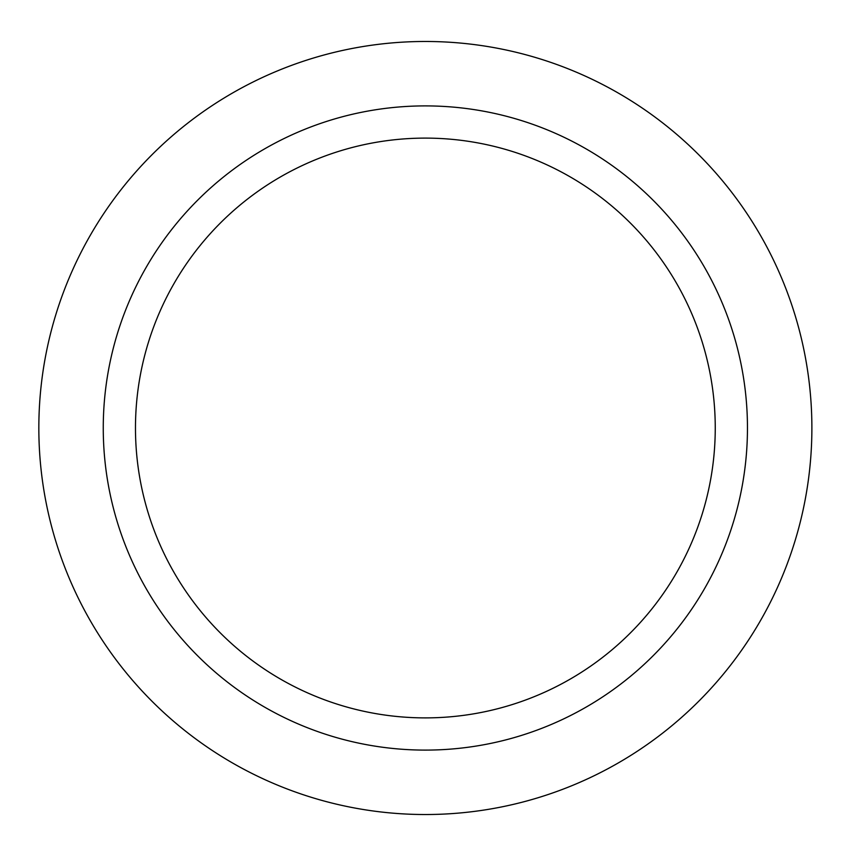 <?xml version="1.0" encoding="UTF-8"?>
<svg xmlns="http://www.w3.org/2000/svg" width="856" height="856" viewBox="0 0 856 856"><rect width="100%" height="100%" fill="white"/><g stroke="black" fill="none" stroke-linecap="round" stroke-linejoin="round"><path stroke-width="1.28" d="M715.252 428A289.895 289.895 0 0 1 280.415 679.054A289.895 289.895 0 0 1 280.415 176.946A289.895 289.895 0 0 1 715.252 428M747.459 428A322.102 322.102 0 0 0 264.311 149.051A322.102 322.102 0 0 0 264.311 706.949A322.102 322.102 0 0 0 747.459 428M811.884 428A386.516 386.516 0 0 1 232.104 762.739A386.516 386.516 0 0 1 232.104 93.261A386.516 386.516 0 0 1 811.884 428"/></g></svg>
